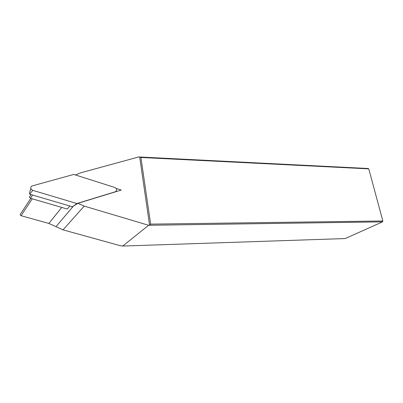 <?xml version="1.0" encoding="UTF-8"?>
<svg xmlns="http://www.w3.org/2000/svg" width="403" height="403" viewBox="0 0 403 403"><rect width="100%" height="100%" fill="white"/><g stroke="black" fill="none" stroke-linecap="round" stroke-linejoin="round"><path stroke-width="0.6" d="M116.15 188.438L121.263 190.06L77.905 203.339L84.202 206.094L148.621 225.282L122.714 246.052L119.893 245.583L63.039 229.856L48.874 223.443L21.072 215.706C19.979 215.081 19.878 214.401 20.775 213.661L30.779 198.377M75.472 174.967L80.504 172.877L138.738 156.948L139.685 156.994L149.594 225.267L148.621 225.282M71.291 206.447L72.031 206.91L77.905 203.339M69.82 206.014L67.296 209.046L30.462 198.281C29.293 197.606 29.182 196.881 30.129 196.105L31.102 194.599M122.714 246.052L345.18 238.561L382.533 221.862L149.594 225.267L150.641 224.123L140.924 157.472L368.755 168.862L382.85 220.98L382.533 221.862L382.85 220.98L150.641 224.123M140.924 157.472L139.685 156.994L368.12 168.504L368.755 168.862M114.784 187.471L73.789 174.434L31.701 186.055C30.17 187.717 30.527 189.153 32.779 190.357L76.923 203.52L115.339 191.757C117.228 190.367 117.046 188.936 114.784 187.471M55.987 226.662L73.457 206.039L76.923 203.52M30.865 188.614L29.414 193.047L29.696 194.186L72.298 206.749M32.25 198.805L21.072 215.706M61.76 207.429L48.874 223.443M84.202 206.094L63.039 229.856M32.583 195.037L30.462 198.281M114.981 191.984L115.339 191.757M29.696 194.186L32.779 190.357"/></g></svg>
